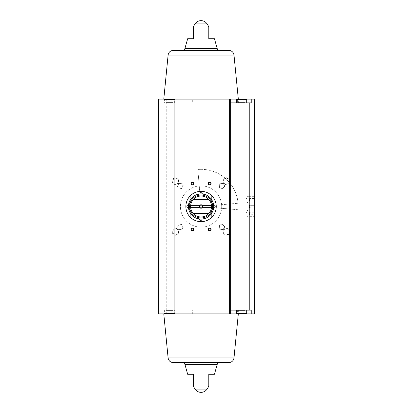 <?xml version="1.0" encoding="UTF-8"?>
<svg xmlns="http://www.w3.org/2000/svg" width="413" height="413" viewBox="0 0 413 413"><rect width="100%" height="100%" fill="white"/><g stroke="black" fill="none" stroke-linecap="round" stroke-linejoin="round"><path stroke-width="0.31" stroke-dasharray="2.06 1.55" d="M201.054 191.302A15.198 15.198 0 0 1 214.213 214.099A15.198 15.198 0 0 1 187.894 214.099A15.198 15.198 0 0 1 201.054 191.302A15.198 15.198 0 0 1 216.19 207.827A15.198 15.198 0 0 0 201.054 191.302A15.198 15.198 0 0 1 214.213 214.099A15.198 15.198 0 0 1 187.894 214.099A15.198 15.198 0 0 1 201.054 191.302A15.198 15.198 0 0 0 199.727 191.364A15.198 15.198 0 0 1 201.054 191.302M230.299 313.875L230.299 310.148L192.706 310.148L192.706 313.875L161.886 313.875L161.886 102.852L162.102 99.125L254.666 99.125L254.666 313.875L238.9 313.875L238.9 99.125M192.706 310.148L161.886 310.148L162.102 313.875L238.9 313.875M164.353 99.125L174.673 99.125L164.353 99.125L164.353 99.471L174.673 99.471L164.353 99.471L164.637 99.182L174.389 99.182L164.637 99.182L174.389 99.182L164.637 99.182L164.353 99.471L174.673 99.471L164.353 99.471L164.353 102.852L174.673 102.852L164.353 102.852M237.377 99.125L158.334 99.125L158.334 313.875L161.886 313.875M236.375 99.125L246.695 99.125L236.375 99.125L236.375 99.471L246.695 99.471L236.375 99.471L236.664 99.182L246.411 99.182L236.664 99.182M162.102 99.125L238.327 99.125L192.706 99.125L192.706 102.852L161.886 102.852L161.886 99.125M161.886 310.148L161.886 102.852M230.299 310.148L230.299 99.125M164.353 313.875L174.673 313.875L164.353 313.875L164.353 313.529L174.673 313.529L164.353 313.529L164.353 310.148L174.673 310.148L164.353 310.148M162.102 313.875L237.377 313.875M193.31 38.714L187.672 38.714M214.43 38.714L208.792 38.714M187.672 374.286L193.31 374.286M208.792 374.286L214.43 374.286M175.711 228.399A3.438 3.438 0 0 1 178.69 233.562A3.438 3.438 0 0 1 172.732 233.562A3.438 3.438 0 0 1 175.711 228.399M226.396 228.399A3.438 3.438 0 0 1 229.375 233.562A3.438 3.438 0 0 1 223.418 233.562A3.438 3.438 0 0 1 226.396 228.399M226.396 177.719A3.438 3.438 0 0 1 229.375 182.876A3.438 3.438 0 0 1 223.418 182.876A3.438 3.438 0 0 1 226.396 177.719M175.711 177.719A3.438 3.438 0 0 1 178.69 182.876A3.438 3.438 0 0 1 172.732 182.876A3.438 3.438 0 0 1 175.711 177.719M180.373 224.311A2.865 2.865 0 0 1 182.856 228.611A2.865 2.865 0 0 1 177.889 228.611A2.865 2.865 0 0 1 180.373 224.311M221.729 224.311A2.865 2.865 0 0 1 224.213 228.611A2.865 2.865 0 0 1 219.246 228.611A2.865 2.865 0 0 1 221.729 224.311M221.729 182.954A2.865 2.865 0 0 1 224.213 187.254A2.865 2.865 0 0 1 219.246 187.254A2.865 2.865 0 0 1 221.729 182.954M180.373 182.954A2.865 2.865 0 0 1 182.856 187.254A2.865 2.865 0 0 1 177.889 187.254A2.865 2.865 0 0 1 180.373 182.954M201.054 185.855A20.645 20.645 0 0 1 218.931 216.82A20.645 20.645 0 0 1 183.176 216.82A20.645 20.645 0 0 1 201.054 185.855A20.645 20.645 0 0 1 218.931 216.82A20.645 20.645 0 0 1 183.176 216.82A20.645 20.645 0 0 1 201.054 185.855M254.666 195.845L254.666 203.392L254.666 195.845L254.176 196.335L254.176 202.902L254.176 196.335L247.79 196.335L247.79 202.902L247.79 196.335L245.895 199.618L247.79 202.902L254.176 202.902L254.666 203.392M254.666 209.608L254.666 217.155L254.666 209.608L254.176 210.098L254.176 216.665L254.176 210.098L247.79 210.098L247.79 216.665L247.79 210.098L245.895 213.382L247.79 216.665L254.176 216.665L254.666 217.155M254.666 198.183L254.666 201.054L254.666 198.183L254.418 200.806L254.418 198.431L249.509 198.431L249.509 200.806L249.509 198.431L248.822 199.618L249.509 200.806L254.666 201.054M254.666 205.065L254.666 207.935L254.666 205.065M254.666 211.946L254.666 214.817L254.666 211.946L254.418 214.569L254.418 212.194L249.509 212.194L249.509 214.569L249.509 212.194L248.822 213.382L249.509 214.569L254.666 214.817M236.375 313.875L246.695 313.875L236.375 313.875L236.375 313.529L246.695 313.529L236.375 313.529L236.664 313.818L246.411 313.818L236.664 313.818L246.411 313.818L246.695 313.529L236.375 313.529M228.859 50.401L173.248 50.401M183.269 362.599L218.833 362.599L183.269 362.599M228.859 362.599L173.248 362.599M180.373 183.418A2.401 2.401 0 0 1 182.453 187.022A2.401 2.401 0 0 1 178.292 187.022A2.401 2.401 0 0 1 180.373 183.418A2.401 2.401 0 0 1 182.453 187.022A2.401 2.401 0 0 1 178.292 187.022A2.401 2.401 0 0 1 180.373 183.418M221.729 183.418A2.401 2.401 0 0 1 223.81 187.022A2.401 2.401 0 0 1 219.654 187.022A2.401 2.401 0 0 1 221.729 183.418A2.401 2.401 0 0 1 223.81 187.022A2.401 2.401 0 0 1 219.654 187.022A2.401 2.401 0 0 1 221.729 183.418M221.729 224.78A2.401 2.401 0 0 1 223.81 228.379A2.401 2.401 0 0 1 219.654 228.379A2.401 2.401 0 0 1 221.729 224.78A2.401 2.401 0 0 1 223.81 228.379A2.401 2.401 0 0 1 219.654 228.379A2.401 2.401 0 0 1 221.729 224.78M180.373 224.78A2.401 2.401 0 0 1 182.453 228.379A2.401 2.401 0 0 1 178.292 228.379A2.401 2.401 0 0 1 180.373 224.78A2.401 2.401 0 0 1 182.453 228.379A2.401 2.401 0 0 1 178.292 228.379A2.401 2.401 0 0 1 180.373 224.78M175.711 178.261A2.896 2.896 0 0 1 178.22 182.608A2.896 2.896 0 0 1 173.202 182.608A2.896 2.896 0 0 1 175.711 178.261A2.896 2.896 0 0 1 178.22 182.608A2.896 2.896 0 0 1 173.202 182.608A2.896 2.896 0 0 1 175.711 178.261M226.396 178.261A2.896 2.896 0 0 1 228.905 182.608A2.896 2.896 0 0 1 223.887 182.608A2.896 2.896 0 0 1 226.396 178.261A2.896 2.896 0 0 1 228.905 182.608A2.896 2.896 0 0 1 223.887 182.608A2.896 2.896 0 0 1 226.396 178.261M226.396 228.947A2.896 2.896 0 0 1 228.905 233.293A2.896 2.896 0 0 1 223.887 233.293A2.896 2.896 0 0 1 226.396 228.947A2.896 2.896 0 0 1 228.905 233.293A2.896 2.896 0 0 1 223.887 233.293A2.896 2.896 0 0 1 226.396 228.947M175.711 228.947A2.896 2.896 0 0 1 178.22 233.293A2.896 2.896 0 0 1 173.202 233.293A2.896 2.896 0 0 1 175.711 228.947A2.896 2.896 0 0 1 178.22 233.293A2.896 2.896 0 0 1 173.202 233.293A2.896 2.896 0 0 1 175.711 228.947M192.453 182.376A1.187 1.187 0 0 1 193.635 183.563A1.187 1.187 0 0 1 192.453 184.75A1.187 1.187 0 0 1 191.265 183.563A1.187 1.187 0 0 1 192.453 182.376M209.654 228.25A1.187 1.187 0 0 1 210.842 229.437A1.187 1.187 0 0 1 209.654 230.624A1.187 1.187 0 0 1 208.467 229.437A1.187 1.187 0 0 1 209.654 228.25M192.453 228.25A1.187 1.187 0 0 1 193.635 229.437A1.187 1.187 0 0 1 192.453 230.624A1.187 1.187 0 0 1 191.265 229.437A1.187 1.187 0 0 1 192.453 228.25M209.654 182.376A1.187 1.187 0 0 1 210.842 183.563A1.187 1.187 0 0 1 209.654 184.75A1.187 1.187 0 0 1 208.467 183.563A1.187 1.187 0 0 1 209.654 182.376M249.509 205.313L249.509 207.687L249.509 205.313L254.418 205.313L249.509 205.313L249.509 207.687L249.509 205.313L248.822 206.5L249.509 205.313M236.375 310.148L246.695 310.148L236.375 310.148M162.102 310.148L251.228 310.148L251.228 313.875M246.695 102.852L236.375 102.852L246.695 102.852M192.706 102.852L238.327 102.852L237.377 102.852L237.377 99.182M230.299 102.852L237.377 102.852M162.102 102.852L251.228 102.852L251.228 99.125M244.847 313.818L239.881 313.818L244.847 313.818L244.847 310.38L243.19 310.38L243.19 313.818L238.224 313.818L243.19 313.818L243.19 310.38L244.847 310.38L244.847 313.818M238.224 313.818L239.881 313.818L238.224 313.818L238.224 310.38L243.19 310.38L239.881 310.38L239.881 313.818L239.881 310.38L238.224 310.38L238.224 313.818M243.19 310.38L243.19 313.818L243.19 310.38L244.847 310.38L239.881 310.38L243.19 310.38M239.881 310.38L239.881 313.818L239.881 310.38L238.224 310.38L239.881 310.38M244.847 99.182L244.847 102.62L239.881 102.62L244.847 102.62L239.881 102.62L244.847 102.62L244.847 99.182L238.224 99.182L243.19 99.182L238.224 99.182L238.224 102.62L239.881 102.62L239.881 99.182L244.847 99.182L239.881 99.182L239.881 102.62L238.224 102.62L238.224 99.182M243.19 102.62L243.19 99.182L243.19 102.62M239.881 102.62L239.881 99.182L239.881 102.62L238.224 102.62L239.881 102.62M164.637 313.818L174.389 313.818L164.637 313.818L164.353 313.529L174.673 313.529L164.353 313.529L164.637 313.818L174.389 313.818L164.637 313.818M171.168 313.818L166.202 313.818L171.168 313.818L171.168 310.38L172.825 310.38L172.825 313.818L172.825 310.38L171.168 310.38L171.168 313.818L171.168 310.38L167.859 310.38L172.825 310.38L171.168 310.38L171.168 313.818M167.859 310.38L167.859 313.818L167.859 310.38L166.202 310.38L166.202 313.818L166.202 310.38L171.168 310.38L167.859 310.38L167.859 313.818L167.859 310.38L166.202 310.38L167.859 310.38M171.168 99.182L166.202 99.182L172.825 99.182L171.168 99.182L171.168 102.62L167.859 102.62L167.859 99.182L167.859 102.62L166.202 102.62L166.202 99.182L166.202 102.62L171.168 102.62L171.168 99.182L171.168 102.62L172.825 102.62L172.825 99.182L172.825 102.62L167.859 102.62L167.859 99.182L167.859 102.62L166.202 102.62L171.168 102.62L171.168 99.182M171.168 102.62L172.825 102.62L171.168 102.62M199.727 191.364L197.812 169.469A37.17 37.17 0 0 1 238.079 209.742L216.19 207.827A15.198 15.198 0 0 0 216.247 206.5A15.198 15.198 0 0 1 193.454 219.659A15.198 15.198 0 0 1 193.454 193.341A15.198 15.198 0 0 1 216.19 207.827L238.079 209.742A37.17 37.17 0 0 0 197.812 169.469L199.727 191.364M216.19 205.173A15.198 15.198 0 0 1 216.247 206.5A15.198 15.198 0 0 0 216.19 205.173L238.079 203.258L216.19 205.173M215.359 206.789L211.373 210.775L211.373 216.412L211.373 210.775L215.359 206.789A14.31 14.31 0 0 0 215.359 206.211L211.373 202.225L215.359 206.211A14.31 14.31 0 0 1 215.359 206.789M211.373 196.588L211.373 202.225L211.373 196.588A14.31 14.31 0 0 0 210.966 196.18L205.328 196.18L210.966 196.18A14.31 14.31 0 0 1 211.373 196.588M201.343 192.195L205.328 196.18L201.343 192.195A14.31 14.31 0 0 0 200.764 192.195L196.779 196.18L200.764 192.195A14.31 14.31 0 0 1 201.343 192.195M191.142 196.18L196.779 196.18L191.142 196.18A14.31 14.31 0 0 0 190.729 196.588L190.729 202.225L190.729 196.588A14.31 14.31 0 0 1 191.142 196.18M186.743 206.211L190.729 202.225L186.743 206.211A14.31 14.31 0 0 0 186.743 206.789L190.729 210.775L186.743 206.789A14.31 14.31 0 0 1 186.743 206.211M190.729 216.412L190.729 210.775L190.729 216.412A14.31 14.31 0 0 0 191.142 216.82L196.779 216.82L191.142 216.82A14.31 14.31 0 0 1 190.729 216.412M200.764 220.805L196.779 216.82L200.764 220.805A14.31 14.31 0 0 0 201.343 220.805L205.328 216.82L201.343 220.805A14.31 14.31 0 0 1 200.764 220.805M210.966 216.82L205.328 216.82L210.966 216.82A14.31 14.31 0 0 0 211.373 216.412A14.31 14.31 0 0 1 210.966 216.82M221.698 206.5A20.645 20.645 0 0 1 190.729 224.378A20.645 20.645 0 0 1 190.729 188.622A20.645 20.645 0 0 1 221.698 206.5A20.645 20.645 0 0 1 190.729 224.378A20.645 20.645 0 0 1 190.729 188.622A20.645 20.645 0 0 1 221.698 206.5M193.165 213.382A10.464 10.464 0 0 1 193.165 199.618L208.937 199.618A10.464 10.464 0 0 1 208.937 213.382L193.165 213.382M202.463 206.5A1.409 1.409 0 0 1 201.054 207.909A1.409 1.409 0 0 1 199.644 206.5A1.409 1.409 0 0 1 201.054 205.091A1.409 1.409 0 0 1 202.463 206.5M212.519 206.5A11.471 11.471 0 0 1 195.318 216.433A11.471 11.471 0 0 1 195.318 196.567A11.471 11.471 0 0 1 212.519 206.5M213.666 206.5A12.617 12.617 0 0 1 194.745 217.424A12.617 12.617 0 0 1 194.745 195.576A12.617 12.617 0 0 1 213.666 206.5M190.651 207.646L200.233 207.646M200.233 205.354L190.651 205.354M211.456 205.354L201.874 205.354M201.874 207.646L211.456 207.646M238.079 203.258A37.17 37.17 0 0 1 238.079 209.742A37.17 37.17 0 0 0 238.079 203.258M166.759 313.875L166.759 99.125M217.192 48.46L184.916 48.46M207.058 23.902L195.05 23.902M207.058 389.098L195.05 389.098M217.192 364.54L184.916 364.54M159.01 313.875L159.01 99.125M217.223 48.791L184.879 48.791M233.99 55.058L168.112 55.058M217.223 364.209L184.879 364.209M233.99 357.942L168.112 357.942M201.054 310.148L201.054 313.875M237.377 310.148L237.377 313.818M201.054 102.852L201.054 99.125M246.411 99.182L246.695 99.471L236.375 99.471M248.822 206.5L249.509 207.687L254.666 207.935L249.509 207.687L248.822 206.5M238.327 310.148L238.327 313.818M238.327 102.852L238.327 99.182M246.695 313.875L246.695 313.529M246.695 99.471L246.695 99.125M174.673 313.875L174.673 313.529L174.389 313.818L174.673 313.529L174.673 310.148M174.673 102.852L174.673 99.471L174.389 99.182L174.673 99.471L174.673 99.125"/><path stroke-width="0.62" d="M249.793 310.148L249.793 102.852L251.228 102.852L251.228 99.125L254.666 99.125L254.666 313.875L251.228 313.875L251.228 310.148L230.299 310.148M174.1 99.125L158.334 99.125L158.334 313.875L174.1 313.875L174.1 99.125L251.228 99.125M249.793 102.852L230.299 102.852M174.1 313.875L251.228 313.875M193.31 38.714L193.31 26.706L193.31 38.714L193.31 26.706L193.31 38.714L187.672 38.714L184.916 48.46L217.192 48.46L214.43 38.714L208.792 38.714L208.792 26.706L208.792 38.714M195.05 23.902L207.058 23.902A7.166 7.166 0 0 0 195.05 23.902L193.31 26.706M193.31 386.294L195.05 389.098L207.058 389.098L208.792 386.294M193.31 374.286L193.31 386.294L193.31 374.286L193.31 386.294L193.31 374.286L187.672 374.286L184.879 364.209L217.223 364.209C217.321 363.228 217.857 362.691 218.833 362.599M184.916 364.54L217.192 364.54L214.43 374.286L208.792 374.286L208.792 386.294L208.792 374.286M230.299 313.875L230.299 99.125M209.654 182.128A1.435 1.435 0 0 1 210.893 184.281A1.435 1.435 0 0 1 208.41 184.281A1.435 1.435 0 0 1 209.654 182.128M192.453 228.002A1.435 1.435 0 0 1 193.692 230.155A1.435 1.435 0 0 1 191.209 230.155A1.435 1.435 0 0 1 192.453 228.002M209.654 228.002A1.435 1.435 0 0 1 210.893 230.155A1.435 1.435 0 0 1 208.41 230.155A1.435 1.435 0 0 1 209.654 228.002M192.453 182.128A1.435 1.435 0 0 1 193.692 184.281A1.435 1.435 0 0 1 191.209 184.281A1.435 1.435 0 0 1 192.453 182.128M183.269 50.401L218.833 50.401L183.269 50.401C184.25 50.309 184.787 49.772 184.879 48.791L184.916 48.46M233.99 55.058L168.112 55.058C168.633 52.193 170.347 50.644 173.248 50.401L228.859 50.401C231.76 50.644 233.469 52.193 233.99 55.058L238.327 99.182M183.269 362.599C184.25 362.691 184.787 363.228 184.879 364.209M163.78 313.875L168.112 357.942C168.633 360.807 170.347 362.356 173.248 362.599L228.859 362.599C231.76 362.356 233.469 360.807 233.99 357.942L238.327 313.818M192.453 182.376A1.187 1.187 0 0 1 193.475 184.157A1.187 1.187 0 0 1 191.425 184.157A1.187 1.187 0 0 1 192.453 182.376M209.654 228.25A1.187 1.187 0 0 1 210.682 230.031A1.187 1.187 0 0 1 208.627 230.031A1.187 1.187 0 0 1 209.654 228.25M192.453 228.25A1.187 1.187 0 0 1 193.475 230.031A1.187 1.187 0 0 1 191.425 230.031A1.187 1.187 0 0 1 192.453 228.25M209.654 182.376A1.187 1.187 0 0 1 210.682 184.157A1.187 1.187 0 0 1 208.627 184.157A1.187 1.187 0 0 1 209.654 182.376M236.375 310.148L236.375 313.529L236.664 313.818L246.411 313.818L246.695 313.529L246.695 310.148M236.375 102.852L236.375 99.471L236.664 99.182L244.847 99.182M238.224 99.182L236.664 99.182M216.247 206.5A15.198 15.198 0 0 1 193.454 219.659A15.198 15.198 0 0 1 193.454 193.341A15.198 15.198 0 0 1 216.247 206.5M211.456 205.354L202.334 205.354A1.719 1.719 0 0 0 199.768 205.354L190.651 205.354A10.464 10.464 0 0 1 193.165 199.618L208.937 199.618A10.464 10.464 0 0 1 208.937 213.382L193.165 213.382A10.464 10.464 0 0 1 190.651 207.646L199.768 207.646A1.719 1.719 0 0 0 202.334 207.646L211.456 207.646M190.651 205.354A10.464 10.464 0 0 0 190.651 207.646M199.768 205.354L200.233 205.354A1.409 1.409 0 0 1 201.874 205.354L202.334 205.354M202.334 207.646L201.874 207.646A1.409 1.409 0 0 1 200.233 207.646L199.768 207.646M201.874 207.646A1.409 1.409 0 0 0 201.874 205.354M200.233 205.354A1.409 1.409 0 0 0 200.233 207.646M212.519 206.5A11.471 11.471 0 0 1 195.318 216.433A11.471 11.471 0 0 1 195.318 196.567A11.471 11.471 0 0 1 212.519 206.5M208.937 213.382A10.464 10.464 0 0 1 193.165 213.382M193.165 199.618A10.464 10.464 0 0 1 208.937 199.618M213.666 206.5A12.617 12.617 0 0 1 194.745 217.424A12.617 12.617 0 0 1 194.745 195.576A12.617 12.617 0 0 1 213.666 206.5M229.618 313.875L229.618 99.125M184.879 48.791L217.223 48.791L217.192 48.46M168.112 357.942L233.99 357.942M236.375 313.529L246.695 313.529M236.375 99.471L246.695 99.471L246.411 99.182M207.058 23.902L208.792 26.706M217.223 48.791C217.321 49.772 217.857 50.309 218.833 50.401M168.112 55.058L163.78 99.125M195.05 389.098A7.166 7.166 0 0 0 207.058 389.098M217.192 364.54L217.223 364.209M246.695 102.852L246.695 99.471"/></g></svg>
